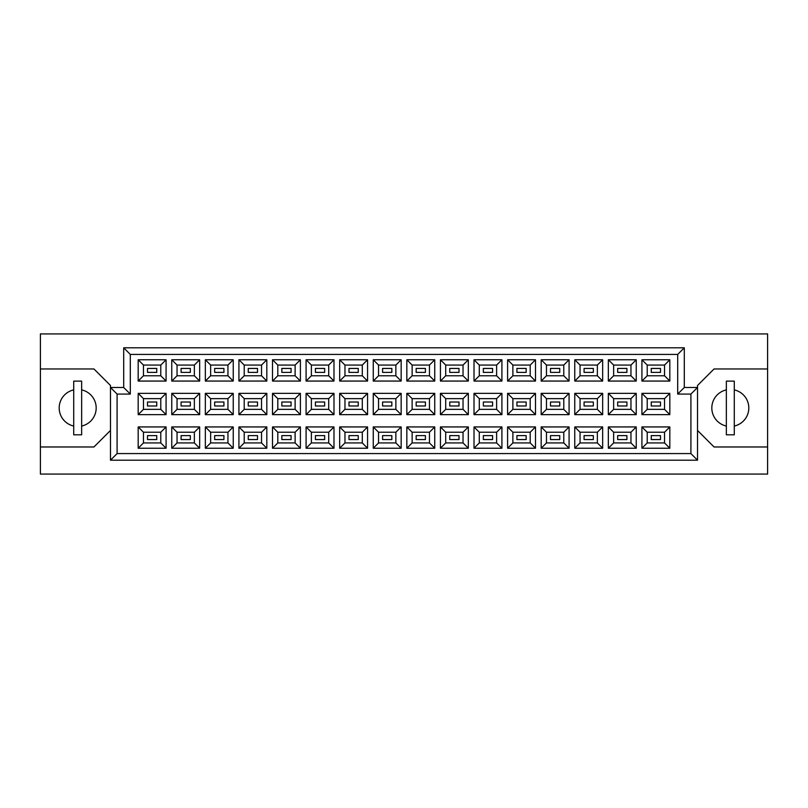 <?xml version="1.0" encoding="UTF-8"?>
<svg xmlns="http://www.w3.org/2000/svg" width="808" height="808" viewBox="0 0 808 808"><rect width="100%" height="100%" fill="white"/><g stroke="black" fill="none" stroke-linecap="round" stroke-linejoin="round"><path stroke-width="1.21" d="M726.352 389.89A18.513 18.513 0 0 0 726.352 426.048M73.72 389.89A18.513 18.513 0 0 0 73.72 426.048M660.5 439.562L651.248 439.562L651.248 435.603L660.5 435.603L660.5 439.562L651.248 439.562L651.248 435.603L660.5 435.603L660.5 439.562M660.5 405.98L651.248 405.98L651.248 402.02L660.5 402.02L660.5 405.98M660.5 372.397L651.248 372.397L651.248 368.438L660.5 368.438L660.5 372.397M626.917 439.562L617.665 439.562L617.665 435.603L626.917 435.603L626.917 439.562M626.917 405.98L617.665 405.98L617.665 402.02L626.917 402.02L626.917 405.98M626.917 372.397L617.665 372.397L617.665 368.438L626.917 368.438L626.917 372.397M593.335 439.562L584.083 439.562L584.083 435.603L593.335 435.603L593.335 439.562L584.083 439.562L584.083 435.603L593.335 435.603L593.335 439.562M593.335 405.98L584.083 405.98L584.083 402.02L593.335 402.02L593.335 405.98M593.335 372.397L584.083 372.397L584.083 368.438L593.335 368.438L593.335 372.397M559.752 439.562L550.5 439.562L550.5 435.603L559.752 435.603L559.752 439.562M559.752 405.98L550.5 405.98L550.5 402.02L559.752 402.02L559.752 405.98M559.752 372.397L550.5 372.397L550.5 368.438L559.752 368.438L559.752 372.397M526.17 439.562L516.918 439.562L516.918 435.603L526.17 435.603L526.17 439.562L516.918 439.562L516.918 435.603L526.17 435.603L526.17 439.562M526.17 405.98L516.918 405.98L516.918 402.02L526.17 402.02L526.17 405.98M526.17 372.397L516.918 372.397L516.918 368.438L526.17 368.438L526.17 372.397M492.587 439.562L483.336 439.562L483.336 435.603L492.587 435.603L492.587 439.562M492.587 405.98L483.336 405.98L483.336 402.02L492.587 402.02L492.587 405.98M492.587 372.397L483.336 372.397L483.336 368.438L492.587 368.438L492.587 372.397M459.005 439.562L449.743 439.562L449.743 435.603L459.005 435.603L459.005 439.562L449.743 439.562L449.743 435.603L459.005 435.603L459.005 439.562M459.005 405.98L449.743 405.98L449.743 402.02L459.005 402.02L459.005 405.98M459.005 372.397L449.743 372.397L449.743 368.438L459.005 368.438L459.005 372.397M425.422 439.562L416.16 439.562L416.16 435.603L425.422 435.603L425.422 439.562M425.422 405.98L416.16 405.98L416.16 402.02L425.422 402.02L425.422 405.98M425.422 372.397L416.16 372.397L416.16 368.438L425.422 368.438L425.422 372.397M391.84 439.562L382.578 439.562L382.578 435.603L391.84 435.603L391.84 439.562L382.578 439.562L382.578 435.603L391.84 435.603L391.84 439.562M391.84 405.98L382.578 405.98L382.578 402.02L391.84 402.02L391.84 405.98M391.84 372.397L382.578 372.397L382.578 368.438L391.84 368.438L391.84 372.397M358.257 439.562L348.995 439.562L348.995 435.603L358.257 435.603L358.257 439.562M358.257 405.98L348.995 405.98L348.995 402.02L358.257 402.02L358.257 405.98M358.257 372.397L348.995 372.397L348.995 368.438L358.257 368.438L358.257 372.397M324.664 439.562L315.413 439.562L315.413 435.603L324.664 435.603L324.664 439.562L315.413 439.562L315.413 435.603L324.664 435.603L324.664 439.562M324.664 405.98L315.413 405.98L315.413 402.02L324.664 402.02L324.664 405.98M324.664 372.397L315.413 372.397L315.413 368.438L324.664 368.438L324.664 372.397M291.082 439.562L281.83 439.562L281.83 435.603L291.082 435.603L291.082 439.562M291.082 405.98L281.83 405.98L281.83 402.02L291.082 402.02L291.082 405.98M291.082 372.397L281.83 372.397L281.83 368.438L291.082 368.438L291.082 372.397M257.5 439.562L248.248 439.562L248.248 435.603L257.5 435.603L257.5 439.562L248.248 439.562L248.248 435.603L257.5 435.603L257.5 439.562M257.5 405.98L248.248 405.98L248.248 402.02L257.5 402.02L257.5 405.98M257.5 372.397L248.248 372.397L248.248 368.438L257.5 368.438L257.5 372.397M223.917 439.562L214.665 439.562L214.665 435.603L223.917 435.603L223.917 439.562M223.917 405.98L214.665 405.98L214.665 402.02L223.917 402.02L223.917 405.98M223.917 372.397L214.665 372.397L214.665 368.438L223.917 368.438L223.917 372.397M190.334 439.562L181.083 439.562L181.083 435.603L190.334 435.603L190.334 439.562L181.083 439.562L181.083 435.603L190.334 435.603L190.334 439.562M190.334 405.98L181.083 405.98L181.083 402.02L190.334 402.02L190.334 405.98M190.334 372.397L181.083 372.397L181.083 368.438L190.334 368.438L190.334 372.397M156.752 439.562L147.5 439.562L147.5 435.603L156.752 435.603L156.752 439.562M156.752 405.98L147.5 405.98L147.5 402.02L156.752 402.02L156.752 405.98M156.752 372.397L147.5 372.397L147.5 368.438L156.752 368.438L156.752 372.397M697.526 430.442L714.05 446.976L767.6 446.976L767.6 333.926L40.4 333.926L40.4 446.976L93.95 446.976L110.474 430.442M40.4 446.976L40.4 474.074L767.6 474.074L767.6 446.976M767.6 368.963L714.05 368.963L697.526 385.487L697.526 460.196L110.474 460.196L110.474 385.487L93.95 368.963L40.4 368.963M117.089 394.082L110.474 387.476L123.695 387.476L123.695 347.804L684.305 347.804L684.305 387.476L697.526 387.476L690.911 394.082L677.69 394.082L677.69 354.419L130.31 354.419L130.31 394.082L117.089 394.082L117.089 453.581L690.911 453.581L690.911 394.082M669.822 448.228L641.926 448.228L641.926 426.937L669.822 426.937L669.822 448.228L664.54 442.935L664.54 432.229L647.218 432.229L647.218 442.935L664.54 442.935M669.822 414.645L641.926 414.645L641.926 393.355L669.822 393.355L669.822 414.645L664.54 409.353L664.54 398.647L647.218 398.647L647.218 409.353L664.54 409.353M669.822 381.063L641.926 381.063L641.926 359.772L669.822 359.772L669.822 381.063L664.54 375.771L664.54 365.065L647.218 365.065L647.218 375.771L664.54 375.771M636.239 448.228L608.343 448.228L608.343 426.937L636.239 426.937L636.239 448.228L630.957 442.935L630.957 432.229L613.636 432.229L613.636 442.935L630.957 442.935M636.239 414.645L608.343 414.645L608.343 393.355L636.239 393.355L636.239 414.645L630.957 409.353L630.957 398.647L613.636 398.647L613.636 409.353L630.957 409.353M636.239 381.063L608.343 381.063L608.343 359.772L636.239 359.772L636.239 381.063L630.957 375.771L630.957 365.065L613.636 365.065L613.636 375.771L630.957 375.771M602.657 448.228L574.761 448.228L574.761 426.937L602.657 426.937L602.657 448.228L597.365 442.935L597.365 432.229L580.053 432.229L580.053 442.935L597.365 442.935M602.657 414.645L574.761 414.645L574.761 393.355L602.657 393.355L602.657 414.645L597.365 409.353L597.365 398.647L580.053 398.647L580.053 409.353L597.365 409.353M602.657 381.063L574.761 381.063L574.761 359.772L602.657 359.772L602.657 381.063L597.365 375.771L597.365 365.065L580.053 365.065L580.053 375.771L597.365 375.771M569.074 448.228L541.178 448.228L541.178 426.937L569.074 426.937L569.074 448.228L563.782 442.935L563.782 432.229L546.46 432.229L546.46 442.935L563.782 442.935M569.074 414.645L541.178 414.645L541.178 393.355L569.074 393.355L569.074 414.645L563.782 409.353L563.782 398.647L546.46 398.647L546.46 409.353L563.782 409.353M569.074 381.063L541.178 381.063L541.178 359.772L569.074 359.772L569.074 381.063L563.782 375.771L563.782 365.065L546.46 365.065L546.46 375.771L563.782 375.771M535.492 448.228L507.596 448.228L507.596 426.937L535.492 426.937L535.492 448.228L530.2 442.935L530.2 432.229L512.878 432.229L512.878 442.935L530.2 442.935M535.492 414.645L507.596 414.645L507.596 393.355L535.492 393.355L535.492 414.645L530.2 409.353L530.2 398.647L512.878 398.647L512.878 409.353L530.2 409.353M535.492 381.063L507.596 381.063L507.596 359.772L535.492 359.772L535.492 381.063L530.2 375.771L530.2 365.065L512.878 365.065L512.878 375.771L530.2 375.771M501.909 448.228L474.013 448.228L474.013 426.937L501.909 426.937L501.909 448.228L496.617 442.935L496.617 432.229L479.296 432.229L479.296 442.935L496.617 442.935M501.909 414.645L474.013 414.645L474.013 393.355L501.909 393.355L501.909 414.645L496.617 409.353L496.617 398.647L479.296 398.647L479.296 409.353L496.617 409.353M501.909 381.063L474.013 381.063L474.013 359.772L501.909 359.772L501.909 381.063L496.617 375.771L496.617 365.065L479.296 365.065L479.296 375.771L496.617 375.771M468.327 448.228L440.431 448.228L440.431 426.937L468.327 426.937L468.327 448.228L463.034 442.935L463.034 432.229L445.713 432.229L445.713 442.935L463.034 442.935M468.327 414.645L440.431 414.645L440.431 393.355L468.327 393.355L468.327 414.645L463.034 409.353L463.034 398.647L445.713 398.647L445.713 409.353L463.034 409.353M468.327 381.063L440.431 381.063L440.431 359.772L468.327 359.772L468.327 381.063L463.034 375.771L463.034 365.065L445.713 365.065L445.713 375.771L463.034 375.771M434.744 448.228L406.838 448.228L406.838 426.937L434.744 426.937L434.744 448.228L429.452 442.935L429.452 432.229L412.131 432.229L412.131 442.935L429.452 442.935M434.744 414.645L406.838 414.645L406.838 393.355L434.744 393.355L434.744 414.645L429.452 409.353L429.452 398.647L412.131 398.647L412.131 409.353L429.452 409.353M434.744 381.063L406.838 381.063L406.838 359.772L434.744 359.772L434.744 381.063L429.452 375.771L429.452 365.065L412.131 365.065L412.131 375.771L429.452 375.771M401.162 448.228L373.256 448.228L373.256 426.937L401.162 426.937L401.162 448.228L395.87 442.935L395.87 432.229L378.548 432.229L378.548 442.935L395.87 442.935M401.162 414.645L373.256 414.645L373.256 393.355L401.162 393.355L401.162 414.645L395.87 409.353L395.87 398.647L378.548 398.647L378.548 409.353L395.87 409.353M401.162 381.063L373.256 381.063L373.256 359.772L401.162 359.772L401.162 381.063L395.87 375.771L395.87 365.065L378.548 365.065L378.548 375.771L395.87 375.771M367.569 448.228L339.673 448.228L339.673 426.937L367.569 426.937L367.569 448.228L362.287 442.935L362.287 432.229L344.966 432.229L344.966 442.935L362.287 442.935M367.569 414.645L339.673 414.645L339.673 393.355L367.569 393.355L367.569 414.645L362.287 409.353L362.287 398.647L344.966 398.647L344.966 409.353L362.287 409.353M367.569 381.063L339.673 381.063L339.673 359.772L367.569 359.772L367.569 381.063L362.287 375.771L362.287 365.065L344.966 365.065L344.966 375.771L362.287 375.771M333.987 448.228L306.091 448.228L306.091 426.937L333.987 426.937L333.987 448.228L328.704 442.935L328.704 432.229L311.383 432.229L311.383 442.935L328.704 442.935M333.987 414.645L306.091 414.645L306.091 393.355L333.987 393.355L333.987 414.645L328.704 409.353L328.704 398.647L311.383 398.647L311.383 409.353L328.704 409.353M333.987 381.063L306.091 381.063L306.091 359.772L333.987 359.772L333.987 381.063L328.704 375.771L328.704 365.065L311.383 365.065L311.383 375.771L328.704 375.771M300.404 448.228L272.508 448.228L272.508 426.937L300.404 426.937L300.404 448.228L295.122 442.935L295.122 432.229L277.8 432.229L277.8 442.935L295.122 442.935M300.404 414.645L272.508 414.645L272.508 393.355L300.404 393.355L300.404 414.645L295.122 409.353L295.122 398.647L277.8 398.647L277.8 409.353L295.122 409.353M300.404 381.063L272.508 381.063L272.508 359.772L300.404 359.772L300.404 381.063L295.122 375.771L295.122 365.065L277.8 365.065L277.8 375.771L295.122 375.771M266.822 448.228L238.926 448.228L238.926 426.937L266.822 426.937L266.822 448.228L261.539 442.935L261.539 432.229L244.218 432.229L244.218 442.935L261.539 442.935M266.822 414.645L238.926 414.645L238.926 393.355L266.822 393.355L266.822 414.645L261.539 409.353L261.539 398.647L244.218 398.647L244.218 409.353L261.539 409.353M266.822 381.063L238.926 381.063L238.926 359.772L266.822 359.772L266.822 381.063L261.539 375.771L261.539 365.065L244.218 365.065L244.218 375.771L261.539 375.771M233.239 448.228L205.343 448.228L205.343 426.937L233.239 426.937L233.239 448.228L227.947 442.935L227.947 432.229L210.636 432.229L210.636 442.935L227.947 442.935M233.239 414.645L205.343 414.645L205.343 393.355L233.239 393.355L233.239 414.645L227.947 409.353L227.947 398.647L210.636 398.647L210.636 409.353L227.947 409.353M233.239 381.063L205.343 381.063L205.343 359.772L233.239 359.772L233.239 381.063L227.947 375.771L227.947 365.065L210.636 365.065L210.636 375.771L227.947 375.771M199.657 448.228L171.761 448.228L171.761 426.937L199.657 426.937L199.657 448.228L194.364 442.935L194.364 432.229L177.043 432.229L177.043 442.935L194.364 442.935M199.657 414.645L171.761 414.645L171.761 393.355L199.657 393.355L199.657 414.645L194.364 409.353L194.364 398.647L177.043 398.647L177.043 409.353L194.364 409.353M199.657 381.063L171.761 381.063L171.761 359.772L199.657 359.772L199.657 381.063L194.364 375.771L194.364 365.065L177.043 365.065L177.043 375.771L194.364 375.771M166.074 448.228L138.178 448.228L138.178 426.937L166.074 426.937L166.074 448.228L160.782 442.935L160.782 432.229L143.46 432.229L143.46 442.935L160.782 442.935M166.074 414.645L138.178 414.645L138.178 393.355L166.074 393.355L166.074 414.645L160.782 409.353L160.782 398.647L143.46 398.647L143.46 409.353L160.782 409.353M166.074 381.063L138.178 381.063L138.178 359.772L166.074 359.772L166.074 381.063L160.782 375.771L160.782 365.065L143.46 365.065L143.46 375.771L160.782 375.771M81.648 426.048A18.513 18.513 0 0 0 81.648 389.89M734.28 426.048A18.513 18.513 0 0 0 734.28 389.89M160.782 365.065L166.074 359.772M143.46 365.065L138.178 359.772M138.178 381.063L143.46 375.771M160.782 398.647L166.074 393.355M143.46 398.647L138.178 393.355M138.178 414.645L143.46 409.353M160.782 432.229L166.074 426.937M143.46 432.229L138.178 426.937M138.178 448.228L143.46 442.935M194.364 365.065L199.657 359.772M177.043 365.065L171.761 359.772M171.761 381.063L177.043 375.771M194.364 398.647L199.657 393.355M177.043 398.647L171.761 393.355M171.761 414.645L177.043 409.353M194.364 432.229L199.657 426.937M177.043 432.229L171.761 426.937M171.761 448.228L177.043 442.935M227.947 365.065L233.239 359.772M210.636 365.065L205.343 359.772M205.343 381.063L210.636 375.771M227.947 398.647L233.239 393.355M210.636 398.647L205.343 393.355M205.343 414.645L210.636 409.353M227.947 432.229L233.239 426.937M210.636 432.229L205.343 426.937M205.343 448.228L210.636 442.935M261.539 365.065L266.822 359.772M244.218 365.065L238.926 359.772M238.926 381.063L244.218 375.771M261.539 398.647L266.822 393.355M244.218 398.647L238.926 393.355M238.926 414.645L244.218 409.353M261.539 432.229L266.822 426.937M244.218 432.229L238.926 426.937M238.926 448.228L244.218 442.935M295.122 365.065L300.404 359.772M277.8 365.065L272.508 359.772M272.508 381.063L277.8 375.771M295.122 398.647L300.404 393.355M277.8 398.647L272.508 393.355M272.508 414.645L277.8 409.353M295.122 432.229L300.404 426.937M277.8 432.229L272.508 426.937M272.508 448.228L277.8 442.935M328.704 365.065L333.987 359.772M311.383 365.065L306.091 359.772M306.091 381.063L311.383 375.771M328.704 398.647L333.987 393.355M311.383 398.647L306.091 393.355M306.091 414.645L311.383 409.353M328.704 432.229L333.987 426.937M311.383 432.229L306.091 426.937M306.091 448.228L311.383 442.935M362.287 365.065L367.569 359.772M344.966 365.065L339.673 359.772M339.673 381.063L344.966 375.771M362.287 398.647L367.569 393.355M344.966 398.647L339.673 393.355M339.673 414.645L344.966 409.353M362.287 432.229L367.569 426.937M344.966 432.229L339.673 426.937M339.673 448.228L344.966 442.935M395.87 365.065L401.162 359.772M378.548 365.065L373.256 359.772M373.256 381.063L378.548 375.771M395.87 398.647L401.162 393.355M378.548 398.647L373.256 393.355M373.256 414.645L378.548 409.353M395.87 432.229L401.162 426.937M378.548 432.229L373.256 426.937M373.256 448.228L378.548 442.935M429.452 365.065L434.744 359.772M412.131 365.065L406.838 359.772M406.838 381.063L412.131 375.771M429.452 398.647L434.744 393.355M412.131 398.647L406.838 393.355M406.838 414.645L412.131 409.353M429.452 432.229L434.744 426.937M412.131 432.229L406.838 426.937M406.838 448.228L412.131 442.935M463.034 365.065L468.327 359.772M445.713 365.065L440.431 359.772M440.431 381.063L445.713 375.771M463.034 398.647L468.327 393.355M445.713 398.647L440.431 393.355M440.431 414.645L445.713 409.353M463.034 432.229L468.327 426.937M445.713 432.229L440.431 426.937M440.431 448.228L445.713 442.935M496.617 365.065L501.909 359.772M479.296 365.065L474.013 359.772M474.013 381.063L479.296 375.771M496.617 398.647L501.909 393.355M479.296 398.647L474.013 393.355M474.013 414.645L479.296 409.353M496.617 432.229L501.909 426.937M479.296 432.229L474.013 426.937M474.013 448.228L479.296 442.935M530.2 365.065L535.492 359.772M512.878 365.065L507.596 359.772M507.596 381.063L512.878 375.771M530.2 398.647L535.492 393.355M512.878 398.647L507.596 393.355M507.596 414.645L512.878 409.353M530.2 432.229L535.492 426.937M512.878 432.229L507.596 426.937M507.596 448.228L512.878 442.935M563.782 365.065L569.074 359.772M546.46 365.065L541.178 359.772M541.178 381.063L546.46 375.771M563.782 398.647L569.074 393.355M546.46 398.647L541.178 393.355M541.178 414.645L546.46 409.353M563.782 432.229L569.074 426.937M546.46 432.229L541.178 426.937M541.178 448.228L546.46 442.935M597.365 365.065L602.657 359.772M580.053 365.065L574.761 359.772M574.761 381.063L580.053 375.771M597.365 398.647L602.657 393.355M580.053 398.647L574.761 393.355M574.761 414.645L580.053 409.353M597.365 432.229L602.657 426.937M580.053 432.229L574.761 426.937M574.761 448.228L580.053 442.935M630.957 365.065L636.239 359.772M613.636 365.065L608.343 359.772M608.343 381.063L613.636 375.771M630.957 398.647L636.239 393.355M613.636 398.647L608.343 393.355M608.343 414.645L613.636 409.353M630.957 432.229L636.239 426.937M613.636 432.229L608.343 426.937M608.343 448.228L613.636 442.935M664.54 365.065L669.822 359.772M647.218 365.065L641.926 359.772M641.926 381.063L647.218 375.771M664.54 398.647L669.822 393.355M647.218 398.647L641.926 393.355M641.926 414.645L647.218 409.353M664.54 432.229L669.822 426.937M647.218 432.229L641.926 426.937M641.926 448.228L647.218 442.935M123.695 347.804L130.31 354.419M130.31 394.082L123.695 387.476M684.305 347.804L677.69 354.419M117.089 453.581L110.474 460.196M684.305 387.476L677.69 394.082M690.911 453.581L697.526 460.196M81.648 381.124L73.72 381.124L73.72 434.805L81.648 434.805L81.648 381.124M734.28 381.124L726.352 381.124L726.352 434.805L734.28 434.805L734.28 381.124"/></g></svg>

